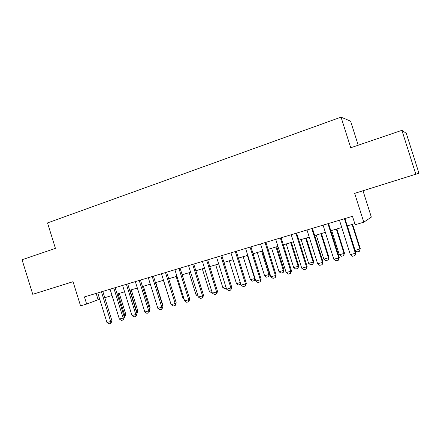 <?xml version="1.0" encoding="UTF-8"?>
<svg xmlns="http://www.w3.org/2000/svg" width="441" height="441" viewBox="0 0 441 441"><rect width="100%" height="100%" fill="white"/><g stroke="black" fill="none" stroke-linecap="round" stroke-linejoin="round"><path stroke-width="0.66" d="M69 282.962L52.369 288.166L69 282.962M395.891 180.452L382.187 184.74L395.891 180.452M358.208 145.216L350.601 121.181L341.042 117.135L47.523 222.925L55.428 248.371L22.05 259.743L32.761 294.307L73.046 281.7M341.042 117.135L350.727 147.768L401.905 130.332L406.282 133.309L418.95 173.23L354.663 193.356L363.786 222.198L371.339 217.115L363.009 190.777L418.95 173.23M401.905 130.332L415.813 174.178M363.786 222.198L355.154 224.75L352.486 216.305L84.44 296.914L86.662 304.064L99.705 299.174M86.662 304.064L80.554 305.867L73.041 281.672L32.761 294.307M104.754 297.681L112.042 295.525M117.119 294.02L124.588 291.81M129.687 290.299L137.344 288.034M142.471 286.512L150.32 284.191M155.469 282.664L163.523 280.283M168.694 278.751L176.951 276.303M182.15 274.765L190.617 272.257M195.843 270.708L204.525 268.139M209.778 266.585L218.681 263.95M223.962 262.384L233.096 259.677M238.399 258.106L247.77 255.333M253.101 253.757L262.715 250.907M268.073 249.319L277.94 246.403M283.326 244.805L293.447 241.811M298.86 240.207L309.246 237.131M314.687 235.522L325.353 232.363M330.816 230.742L341.764 227.501M347.254 225.875L354.807 223.642M96.144 293.397L98.089 299.654M354.663 193.356L363.009 190.777M344.443 218.725L355.352 253.261L355.777 252.864L354.95 255.582L352.447 256.276L350.336 254.661L339.465 220.219M344.95 218.571L355.777 252.864M350.336 254.661L355.352 253.261L354.95 255.582M347.359 225.847L355.099 250.345L359.884 249.005L352.122 224.436M360.275 248.641L359.492 251.227L360.275 248.641L352.585 224.298M359.492 251.227L357.1 251.894L355.099 250.345M327.961 223.681L338.754 257.891L339.25 257.472L338.396 260.179L335.943 260.863L333.837 259.264L323.077 225.147M328.534 223.51L339.25 257.472M333.837 259.264L338.754 257.891L338.396 260.179M311.787 228.543L322.47 262.434L323.033 261.998L322.162 264.688L319.747 265.355L317.647 263.779L306.997 229.987M312.426 228.35L323.033 261.998M317.647 263.779L322.47 262.434L322.162 264.688M295.922 233.317L306.495 266.888L307.118 266.441L306.225 269.109L303.86 269.765L301.76 268.211L291.22 234.728M296.622 233.102L307.118 266.441M301.76 268.211L306.495 266.888L306.225 269.109M280.349 237.997L290.812 271.265L291.501 270.802L290.586 273.453L288.265 274.098L286.165 272.56L275.735 239.386M281.11 237.771L291.501 270.802M286.165 272.56L290.812 271.265L290.586 273.453M331.665 230.494L339.327 254.771L344.03 253.454L336.345 229.105M344.476 253.073L343.677 255.642L344.03 253.454L344.476 253.073L336.863 228.951M343.677 255.642L341.328 256.298L339.327 254.771M316.252 235.059L323.837 259.121L328.457 257.825L320.85 233.697M328.969 257.428L328.148 259.986L328.457 257.825L328.969 257.428L321.428 233.526M328.148 259.986L325.838 260.625L323.837 259.121M301.12 239.54L308.628 263.387L313.165 262.114L305.63 238.201M313.733 261.706L312.895 264.247L313.165 262.114L313.733 261.706L306.269 238.013M312.895 264.247L310.629 264.881L308.628 263.387M286.253 243.939L293.689 267.582L298.144 266.331L290.685 242.627M298.772 265.906L297.912 268.431L298.144 266.331L298.772 265.906L291.38 242.423M297.912 268.431L295.685 269.054L293.689 267.582M265.063 242.594L275.421 275.553L276.171 275.079L275.234 277.714L272.957 278.348L270.862 276.827L260.532 243.956M265.884 242.346L276.171 275.079M270.862 276.827L275.421 275.553L275.234 277.714M271.645 248.266L279.01 271.7L283.387 270.471L276 246.977M284.07 270.035L283.188 272.544L283.387 270.471L284.07 270.035L276.75 246.756M283.188 272.544L281.005 273.155L279.01 271.7M250.058 247.109L260.311 279.77L261.116 279.28L260.162 281.898L257.93 282.521L255.835 281.022L245.609 248.448M250.935 246.844L261.116 279.28M255.835 281.022L260.311 279.77L260.162 281.898M257.29 252.517L264.589 275.746L268.889 274.539L261.574 251.249M269.622 274.093L268.729 276.59L268.889 274.539L269.622 274.093L262.373 251.012M268.729 276.59L266.579 277.185L264.589 275.746M235.323 251.541L245.477 283.91L246.337 283.403L245.367 286.011L243.167 286.617L241.078 285.134L230.957 252.853M236.255 251.26L246.337 283.403M241.078 285.134L245.477 283.91L245.367 286.011M243.189 256.69L250.416 279.726L254.644 278.541L247.395 255.444M255.163 278.883L254.512 280.559L254.644 278.541L254.992 278.337M254.512 280.559L252.401 281.149L250.416 279.726M220.853 255.89L230.908 287.973L231.823 287.455L230.83 290.046L228.675 290.641L226.591 289.175L216.564 257.18M221.834 255.598L231.823 287.455M226.591 289.175L230.908 287.973L230.83 290.046M240.764 284.131L238.471 285.04L236.486 283.635L240.273 282.571M229.326 260.796L236.486 283.635M240.588 283.563L240.543 284.462M206.642 260.168L216.597 291.964L217.562 291.435L216.559 294.009L214.436 294.594L212.358 293.144L202.425 261.43M207.672 259.854L217.562 291.435M212.358 293.144L216.597 291.964L216.559 294.009M226.354 288.425L224.772 288.872L222.788 287.477L225.792 286.633M215.693 264.832L222.788 287.477M192.678 264.363L202.54 295.883L203.555 295.343L202.529 297.901L200.451 298.48L198.373 297.047L188.539 265.609M193.759 264.038L203.555 295.343M198.373 297.047L202.54 295.883L202.529 297.901M212.121 292.405L211.3 292.631L209.326 291.258L211.564 290.63M202.298 268.801L209.326 291.258M178.958 268.492L188.731 299.737L189.79 299.185L188.754 301.727L186.703 302.294L184.63 300.878L174.89 269.716M180.082 268.15L189.79 299.185M184.63 300.878L188.731 299.737L188.754 301.727M198.141 296.313L196.085 294.974L197.59 294.549M189.117 272.703L196.085 294.974M165.48 272.544L175.154 303.524L176.262 302.961L175.209 305.486L173.197 306.043L171.13 304.643L161.478 273.745M166.648 272.191L176.262 302.961M171.13 304.643L175.154 303.524L175.209 305.486M176.163 276.54L183.065 298.629L183.858 298.403M183.065 298.629L184.162 299.378M163.418 280.311L170.364 302.19M162.227 304.307L162.508 304.169L155.767 282.576M162.332 304.654L162.508 304.169M152.228 276.529L161.819 307.245L162.966 306.671L161.902 309.185L159.923 309.731L157.861 308.347L148.297 277.709M153.44 276.165L162.966 306.671M157.861 308.347L161.819 307.245L161.902 309.185M139.207 280.443L148.705 310.899L149.896 310.321L148.815 312.818L146.875 313.353L144.813 311.985L135.343 281.606M140.459 280.068L149.896 310.321M144.813 311.985L148.705 310.899L148.815 312.818M126.402 284.296L135.811 314.494L137.041 313.904L135.955 316.384L134.042 316.919L131.986 315.563L122.604 285.437M127.692 283.91L137.041 313.904M131.986 315.563L135.811 314.494L135.955 316.384M149.196 308.083L150.089 307.658L143.408 286.237M149.538 309.169L150.089 307.658M113.811 288.083L123.138 318.033L124.406 317.432L123.304 319.896L121.424 320.42L119.379 319.08L110.074 289.208M115.14 287.681L124.406 317.432M119.379 319.08L123.138 318.033L123.304 319.896M136.368 311.732L136.704 311.638L130.023 290.2M136.82 313.182L136.704 311.638L137.873 311.087L131.247 289.836M137.873 311.087L136.892 313.413M101.43 291.804L110.674 321.506L111.981 320.899L110.867 323.352L109.021 323.865L106.976 322.542L97.759 292.912M102.797 291.396L111.981 320.899M106.976 322.542L110.674 321.506L110.867 323.352M123.734 315.276L124.643 315.023L118.023 293.756M125.845 314.466L124.797 316.803L124.643 315.023L125.845 314.466L119.279 293.381M124.797 316.803L124.257 316.958"/></g></svg>
